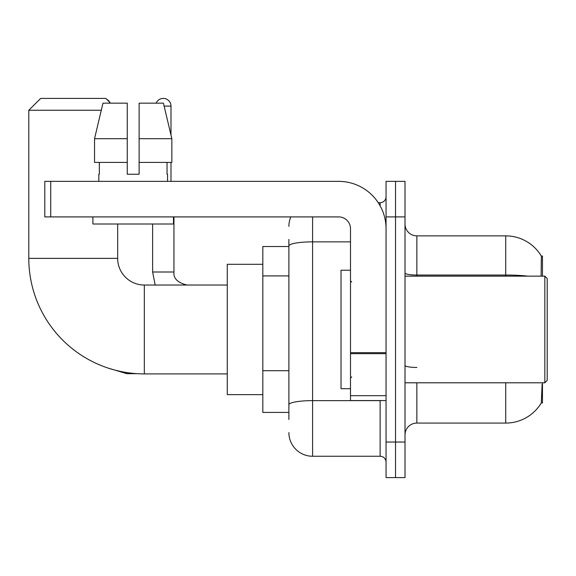 <?xml version="1.0" encoding="UTF-8"?>
<svg xmlns="http://www.w3.org/2000/svg" width="576" height="576" viewBox="0 0 576 576"><rect width="100%" height="100%" fill="white"/><g stroke="black" fill="none" stroke-linecap="round" stroke-linejoin="round"><path stroke-width="0.86" d="M542.462 276.149L542.462 256.01L541.382 256.154A41.472 41.472 0 0 0 505.728 235.865A41.472 41.472 0 0 1 541.296 256.01A41.472 41.472 0 0 0 505.728 235.865L416.858 235.865A11.851 11.851 0 0 1 405.007 224.014A11.851 11.851 0 0 0 416.858 235.865L416.858 276.149M542.462 382.795L542.462 402.934L541.296 402.934L542.117 384.214M288.886 268.79L288.886 239.422L288.886 246.528L262.822 246.528L262.822 412.416L288.886 412.416M405.007 434.93A11.851 11.851 0 0 1 416.858 423.079L505.728 423.079L505.728 382.795M541.505 402.581A41.472 41.472 0 0 1 505.728 423.079M395.532 442.037L395.532 477.583L405.007 477.583L405.007 442.037L395.532 442.037L395.532 477.583L386.05 477.583L386.05 442.037L395.532 442.037L395.532 216.907L395.532 442.037M386.05 442.037L386.05 181.361L395.532 181.361L395.532 216.907L395.532 181.361L405.007 181.361L405.007 442.037M541.094 276.149L541.382 256.154A41.472 41.472 0 0 0 505.728 235.865L505.728 275.033L416.858 275.033A11.851 2.059 0 0 1 405.007 272.974M288.886 419.522L288.886 239.422M312.588 216.907L312.588 456.257L380.124 456.257L380.124 400.565M378.238 202.687L380.124 202.687A5.926 5.926 0 0 0 386.05 196.762M288.886 408.859L288.886 377.806M386.05 462.182A5.926 5.926 0 0 0 380.124 456.257M288.886 226.382A23.695 23.695 0 0 1 290.866 216.907M312.588 456.257A23.695 23.695 0 0 1 288.886 432.562M139.118 174.247L127.267 174.247L139.118 174.247L127.267 174.247L139.118 174.247L139.118 103.154L163.426 103.154L171.842 138.701L171.842 162.396L139.118 162.396M156.175 103.154A7.704 7.704 0 0 1 170.993 106.114L170.993 135.094L171.842 138.701L139.118 138.701M227.275 373.903L144.331 373.903A115.531 115.531 0 0 1 28.8 258.379L28.8 110.261L40.651 98.417L105.818 98.417L110.556 103.154M144.331 373.903L144.331 285.041A26.662 26.662 0 0 1 117.67 258.379L117.67 224.014M101.268 110.261L28.8 110.261M262.822 264.305L227.275 264.305L227.275 394.639L262.822 394.639M106.733 99.331A7.704 7.704 0 0 1 109.879 102.478M152.626 224.014L152.626 272.002L173.952 272.002L173.952 216.907M170.993 162.396L170.993 181.361M386.05 400.565L350.503 400.565L350.503 352.649L386.05 352.649M386.05 228.751A47.398 47.398 0 0 0 338.652 181.361L50.724 181.361L50.724 216.907L338.652 216.907A11.851 11.851 0 0 1 350.503 228.751L350.503 352.649M50.724 216.907L44.798 216.907L44.798 181.361L50.724 181.361M127.267 138.701L127.267 162.396L127.267 138.701L94.543 138.701L102.96 103.154L127.267 103.154L127.267 174.247M98.827 174.247L99.346 174.247L98.827 174.247L98.827 181.361M167.551 174.247L167.04 174.247L167.551 174.247L167.551 181.361M167.04 162.396L167.04 174.247M99.346 174.247L99.346 162.396M92.902 216.907L92.902 224.014L173.477 224.014L173.477 216.907M127.267 162.396L94.543 162.396L94.543 138.701L102.96 103.154M171.842 162.396L171.842 138.701L163.426 103.154M544.831 276.149L547.2 278.518L547.2 380.426L544.831 382.795L544.831 276.149L405.007 276.149M350.503 270.223L341.028 270.223L341.028 388.721L350.503 388.721M288.886 275.904L262.822 275.904M288.886 370.699L262.822 370.699M416.858 382.795L416.858 423.079M527.947 276.149A41.472 7.2 180 0 0 505.728 275.033L505.728 276.149M405.007 216.907L386.05 216.907M416.858 367.452A11.851 2.059 0 0 1 405.007 365.393M382.183 400.565A5.926 1.03 0 0 1 380.124 400.63L312.588 400.63A23.695 4.118 180 0 0 288.886 404.748M288.886 245.966A23.695 4.118 180 0 1 312.588 241.855L350.503 241.855M380.124 205.812L380.124 202.687M28.8 258.379L117.67 258.379M136.93 373.673L126.792 373.673L107.906 368.014L126.792 373.673L126.792 372.564M164.131 106.114L170.993 106.114M386.05 353.678L350.503 353.678M350.503 395.669L386.05 395.669M227.275 285.041L144.331 285.041M152.626 272.002L155.189 285.041M173.952 272.002C173.232 278.323 177.581 282.672 186.984 285.041C177.581 282.672 173.232 278.323 173.952 272.002C173.232 278.323 177.581 282.672 186.984 285.041M405.007 382.795L544.831 382.795M351.691 282.074L350.503 280.894M351.691 376.87L350.503 378.05"/></g></svg>

